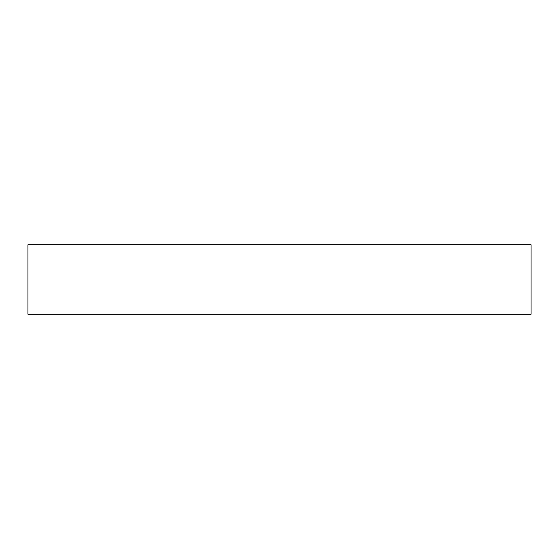 <?xml version="1.0" encoding="UTF-8"?>
<svg xmlns="http://www.w3.org/2000/svg" width="559" height="559" viewBox="0 0 559 559"><rect width="100%" height="100%" fill="white"/><g stroke="black" fill="none" stroke-linecap="round" stroke-linejoin="round"><path stroke-width="0.84" d="M531.05 244.786L27.95 244.786L27.95 314.214L531.05 314.214L531.05 244.786"/></g></svg>
